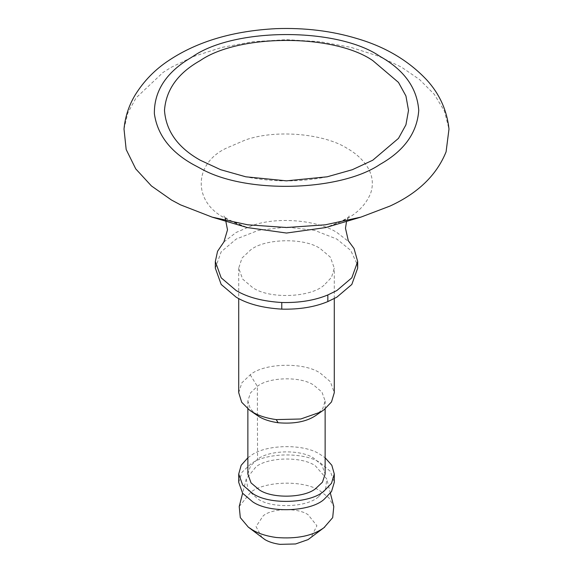 <?xml version="1.0" encoding="UTF-8"?>
<svg xmlns="http://www.w3.org/2000/svg" width="573" height="573" viewBox="0 0 573 573"><rect width="100%" height="100%" fill="white"/><g stroke="black" fill="none" stroke-linecap="round" stroke-linejoin="round"><path stroke-width="0.43" stroke-dasharray="2.87 2.15" d="M262.126 537.739L256.016 526.544L263.308 515.721C272.232 508.251 297.716 507.485 308.066 514.704L316.905 525.742L310.881 537.739M239.22 506.532L250.709 492.264C264.955 480.833 304.306 479.902 320.293 491.04L328.931 497.858L333.78 506.532M318.452 496.855C307.056 507.356 272.017 508.867 257.743 498.925L248.13 490.108L246.261 478.906L256.038 466.766C268.164 457.032 301.656 456.244 315.257 465.72L326.739 478.906L325.679 488.626L318.452 496.855M247.865 457.784L250.709 455.743C264.955 444.304 304.306 443.373 320.293 454.511L325.135 457.784M238.712 482.323L242.021 472.231L250.709 464.044C264.955 452.606 304.306 451.674 320.293 462.812L330.356 471.364L334.288 482.323M256.697 415.16L250.279 408.728L247.865 400.964L250.473 392.906L257.341 386.331C268.751 376.977 300.804 376.117 313.818 385.192L321.962 392.104L325.135 400.964L322.721 408.728L316.303 415.16M247.865 474.021L250.537 465.863L257.564 459.238C269.081 449.998 300.897 449.246 313.818 458.25L321.962 465.161L325.135 474.021M238.712 392.663L241.856 382.821L250.709 374.384C264.955 362.945 304.306 362.014 320.293 373.152L330.356 381.704L334.288 392.663M324.046 285.204C310.659 297.545 269.482 299.321 252.707 287.639L242.644 279.094L238.712 268.135L242.021 258.043L250.709 249.849C264.955 238.418 304.306 237.487 320.293 248.625L330.356 257.177L334.288 268.135L331.502 277.411L324.046 285.204M223.907 241.942L236.169 232.445L252.607 225.368C278.987 216.222 318.645 220.648 336.831 232.445L349.029 241.87M215.326 268.135L221.178 251.812L236.169 239.077L258.23 230.418L286.5 227.037L314.77 230.418L336.831 239.077L350.683 250.365L357.445 264.819M124.012 129.047L127.772 113.024L136.03 97.897L163.126 72.377L171.47 67.184L194.319 56.211L221.887 47.401L253.166 41.664L286.5 39.673L319.834 41.664L351.113 47.401L378.681 56.211L401.53 67.184L419.522 79.525L434.262 94.301L444.433 111.062L448.988 129.047M250.165 374.742L257.341 386.331L257.564 459.238M225.225 218.191L223.893 215.964L224.953 216.959C227.316 219.703 234.751 223.234 247.25 227.553L225.791 218.521C193.037 202.742 193.037 164.193 225.791 148.414L245.609 139.884C277.432 128.846 325.278 134.189 347.209 148.414C356.277 153.528 363.196 159.996 367.973 167.832C372.658 176.047 373.575 184.463 370.724 193.087C365.746 205.392 355.876 214.932 341.114 221.715L325.751 227.553C341.444 221.558 349.229 217.69 349.107 215.964L346.55 221.379M246.261 478.906L242.608 493.238M330.392 493.238L326.739 478.906M247.865 400.964L247.865 408.9M325.135 400.964L325.135 408.9M238.712 268.135L238.712 298.583M334.288 298.583L334.288 268.135M327.176 176.806C300.059 182.286 272.941 182.286 245.824 176.806"/><path stroke-width="0.86" d="M330.392 493.238L333.78 506.532L332.691 517.627L324.046 527.618C312.779 535.862 296.821 539.15 276.186 537.488C266.56 536.113 258.731 533.642 252.707 530.061L248.31 527.131L240.309 517.627L239.22 506.532L242.608 493.238M324.69 527.131L308.066 539.608L295.589 543.963L279.918 544.35C273.772 543.476 268.78 541.893 264.934 539.608L248.31 527.131M325.135 457.784L331.824 465.276L334.288 474.021L334.288 482.323L331.502 491.605L324.046 499.391C310.659 511.732 269.482 513.515 252.707 501.833L242.644 493.281L238.712 482.323L238.712 474.021L241.176 465.276L247.865 457.784M334.288 474.021L331.502 483.304L324.046 491.09C310.659 503.431 269.482 505.214 252.707 493.532L242.644 484.98L238.712 474.021M334.288 298.583L334.288 392.663L331.502 401.945L324.046 409.731L315.437 415.747C306.261 421.749 293.834 424.077 278.163 422.745C270.377 421.635 264.053 419.629 259.182 416.736L249.635 410.218L241.699 402.267L238.712 392.663L238.712 298.583M325.135 408.9L325.135 474.021L322.463 482.18L315.437 488.805C303.919 498.044 272.103 498.804 259.182 489.793L251.038 482.881L247.865 474.021L247.865 408.9M323.365 410.218L320.293 412.173L300.746 418.999L276.186 419.601C266.56 418.233 258.731 415.754 252.707 412.173L249.635 410.218M346.55 221.379L345.483 228.247L348.32 240.775L354.042 248.539L357.674 261.503L351.822 277.819L336.831 290.554L327.835 294.952C314.735 300.402 299.378 302.916 281.773 302.501C262.864 301.369 247.665 297.394 236.169 290.554L221.178 277.819L215.326 261.503L217.575 251.253L223.907 241.942L227.51 229.852L225.225 218.191M357.445 264.819L357.674 268.135L351.822 284.452L336.831 297.186L327.835 301.584C314.735 307.035 299.378 309.549 281.773 309.134C262.864 308.002 247.665 304.019 236.169 297.186L221.178 284.452L215.326 268.135L215.326 261.503M389.977 206.072L360.875 217.131L325.299 224.809L286.5 227.517L247.701 224.809L212.125 217.131L180.459 204.826L171.47 200.013L151.444 185.96L135.737 168.885L126.175 149.517L124.012 129.047C125.15 116.842 128.853 105.511 135.128 95.039C143.873 80.936 155.226 69.326 169.2 60.208C197.642 41.378 233.29 30.856 276.15 28.65C304.951 27.647 331.889 30.949 356.965 38.549C385.192 46.771 408.406 60.516 426.606 79.776C439.52 93.872 446.976 110.295 448.988 129.047L446.088 151.824C436.662 175.13 417.961 193.216 389.977 206.072M372.779 60.58L398.479 82.412L405.928 95.956L408.513 110.396L405.928 124.828L398.479 138.372L372.779 160.204L352.331 169.708L327.176 176.806L286.5 180.839L245.824 176.806L220.669 169.708L200.221 160.204C177.909 147.662 165.998 131.059 164.487 110.396C165.998 89.725 177.909 73.122 200.221 60.58C239.056 33.714 333.944 33.714 372.779 60.58M278.163 422.745L276.186 419.601M327.835 294.952L327.835 301.584M281.773 302.501L281.773 309.134M360.875 217.131L325.751 227.553L286.5 233.039L247.25 227.553L212.125 217.131M186.211 60.623L192.986 56.405C235.073 27.275 337.927 27.275 380.014 56.405C404.201 69.999 417.115 87.991 418.748 110.396C417.115 132.793 404.201 150.792 380.014 164.387C340.319 191.432 245.38 194.34 200.299 168.297L192.986 164.387C170.238 151.623 157.367 134.734 154.373 113.712C154.058 92.54 164.673 74.841 186.211 60.623M357.674 261.503L357.674 268.135"/></g></svg>
